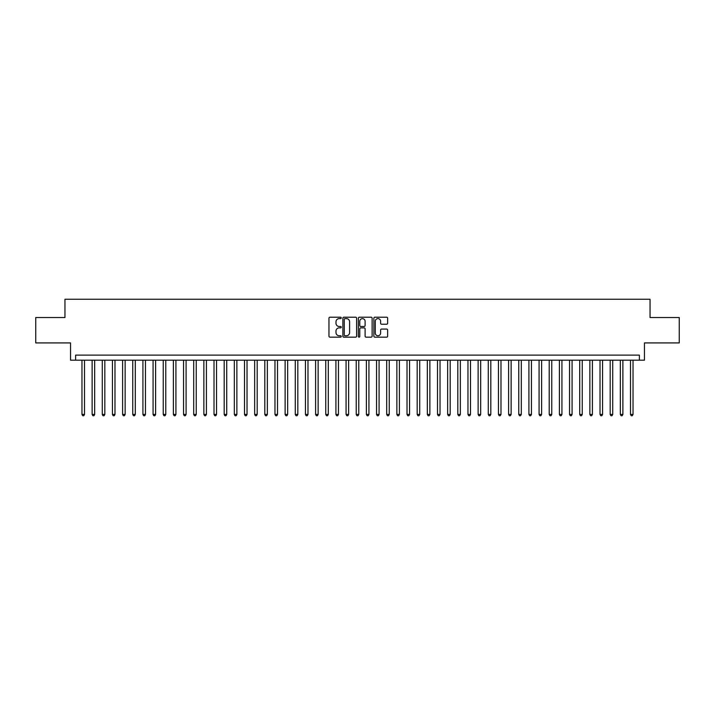 <?xml version="1.0" encoding="UTF-8"?>
<svg xmlns="http://www.w3.org/2000/svg" width="715" height="715" viewBox="0 0 715 715"><rect width="100%" height="100%" fill="white"/><g stroke="black" fill="none" stroke-linecap="round" stroke-linejoin="round"><path stroke-width="1.07" d="M341.252 317.907A0.697 0.697 0 0 0 340.546 317.21L329.955 317.21A1.001 1.001 0 0 0 328.963 318.202L328.963 336.148A1.001 1.001 0 0 0 329.955 337.149L340.546 337.149A0.697 0.697 0 0 0 341.252 336.452A0.697 0.697 0 0 0 340.546 335.755L339.178 335.755A3.191 3.191 0 0 1 335.987 332.564L335.987 331.072A3.191 3.191 0 0 1 339.178 327.881L340.546 327.881A0.697 0.697 0 0 0 341.252 327.175A0.697 0.697 0 0 0 340.546 326.478L339.178 326.478A3.191 3.191 0 0 1 335.987 323.287L335.987 321.795A3.191 3.191 0 0 1 339.178 318.604L340.546 318.604A0.697 0.697 0 0 0 341.252 317.907M386.636 324.235A1.001 1.001 0 0 0 387.637 323.243L387.637 318.202A1.001 1.001 0 0 0 386.636 317.21L374.875 317.21A1.001 1.001 0 0 0 373.874 318.202L373.874 336.148A1.001 1.001 0 0 0 374.875 337.149L386.636 337.149A1.001 1.001 0 0 0 387.637 336.148L387.637 330.071A1.001 1.001 0 0 0 386.636 329.07L381.604 329.07A1.001 1.001 0 0 0 380.603 330.071L380.603 333.083A2.663 2.663 0 0 1 377.94 335.755A2.663 2.663 0 0 1 375.277 333.083L375.277 321.267A2.663 2.663 0 0 1 377.94 318.604A2.663 2.663 0 0 1 380.603 321.267L380.603 323.243A1.001 1.001 0 0 0 381.604 324.235L386.636 324.235M639.38 360.19L644.456 360.19L644.456 342.923L679.25 342.923L679.25 317.531L650.042 317.531L650.042 299.245L64.958 299.245L64.958 317.531L35.75 317.531L35.75 342.923L70.544 342.923L70.544 360.19L639.38 360.19L639.38 355.114L75.62 355.114L75.62 360.19M356.624 318.202A1.001 1.001 0 0 0 355.632 317.21L343.861 317.21A1.001 1.001 0 0 0 342.869 318.202L342.869 336.148A1.001 1.001 0 0 0 343.861 337.149L355.632 337.149A1.001 1.001 0 0 0 356.624 336.148L356.624 318.202M359.368 317.21L371.139 317.21A1.001 1.001 0 0 1 372.131 318.202L372.131 336.148A1.001 1.001 0 0 1 371.139 337.149L366.098 337.149A1.001 1.001 0 0 1 365.106 336.148L365.106 328.873A1.001 1.001 0 0 0 364.105 327.881L360.762 327.881A1.001 1.001 0 0 0 359.77 328.873L359.77 336.452A0.697 0.697 0 0 1 359.073 337.149A0.697 0.697 0 0 1 358.376 336.452L358.376 318.202A1.001 1.001 0 0 1 359.368 317.21M344.961 318.604A0.697 0.697 0 0 0 344.264 319.301L344.264 335.058A0.697 0.697 0 0 0 344.961 335.755L346.409 335.755A3.191 3.191 0 0 0 349.599 332.564L349.599 321.795A3.191 3.191 0 0 0 346.409 318.604L344.961 318.604M365.106 321.321A2.663 2.663 0 0 0 362.433 318.658A2.663 2.663 0 0 0 359.77 321.321L359.77 325.486A1.001 1.001 0 0 0 360.762 326.478L364.105 326.478A1.001 1.001 0 0 0 365.106 325.486L365.106 321.321M81.966 360.19L81.966 414.432L84.504 414.432L84.504 360.19M84.504 414.432L83.744 415.755L82.734 415.755L81.966 414.432M92.128 360.19L92.128 414.432L94.666 414.432L94.666 360.19M94.666 414.432L93.906 415.755L92.887 415.755L92.128 414.432M102.281 360.19L102.281 414.432L104.819 414.432L104.819 360.19M104.819 414.432L104.059 415.755L103.049 415.755L102.281 414.432M112.443 360.19L112.443 414.432L114.981 414.432L114.981 360.19M114.981 414.432L114.221 415.755L113.202 415.755L112.443 414.432M122.596 360.19L122.596 414.432L125.143 414.432L125.143 360.19M125.143 414.432L124.374 415.755L123.364 415.755L122.596 414.432M132.758 360.19L132.758 414.432L135.296 414.432L135.296 360.19M135.296 414.432L134.536 415.755L133.517 415.755L132.758 414.432M142.92 360.19L142.92 414.432L145.458 414.432L145.458 360.19M145.458 414.432L144.689 415.755L143.679 415.755L142.92 414.432M153.073 360.19L153.073 414.432L155.611 414.432L155.611 360.19M155.611 414.432L154.851 415.755L153.832 415.755L153.073 414.432M163.234 360.19L163.234 414.432L165.773 414.432L165.773 360.19M165.773 414.432L165.013 415.755L163.994 415.755L163.234 414.432M173.388 360.19L173.388 414.432L175.926 414.432L175.926 360.19M175.926 414.432L175.166 415.755L174.147 415.755L173.388 414.432M183.549 360.19L183.549 414.432L186.088 414.432L186.088 360.19M186.088 414.432L185.328 415.755L184.309 415.755L183.549 414.432M193.702 360.19L193.702 414.432L196.241 414.432L196.241 360.19M196.241 414.432L195.481 415.755L194.462 415.755L193.702 414.432M203.864 360.19L203.864 414.432L206.403 414.432L206.403 360.19M206.403 414.432L205.643 415.755L204.624 415.755L203.864 414.432M214.017 360.19L214.017 414.432L216.556 414.432L216.556 360.19M216.556 414.432L215.796 415.755L214.786 415.755L214.017 414.432M224.179 360.19L224.179 414.432L226.718 414.432L226.718 360.19M226.718 414.432L225.958 415.755L224.939 415.755L224.179 414.432M234.332 360.19L234.332 414.432L236.88 414.432L236.88 360.19M236.88 414.432L236.111 415.755L235.101 415.755L234.332 414.432M244.494 360.19L244.494 414.432L247.032 414.432L247.032 360.19M247.032 414.432L246.273 415.755L245.254 415.755L244.494 414.432M254.656 360.19L254.656 414.432L257.194 414.432L257.194 360.19M257.194 414.432L256.426 415.755L255.416 415.755L254.656 414.432M264.809 360.19L264.809 414.432L267.347 414.432L267.347 360.19M267.347 414.432L266.588 415.755L265.569 415.755L264.809 414.432M274.971 360.19L274.971 414.432L277.509 414.432L277.509 360.19M277.509 414.432L276.741 415.755L275.731 415.755L274.971 414.432M285.124 360.19L285.124 414.432L287.662 414.432L287.662 360.19M287.662 414.432L286.903 415.755L285.884 415.755L285.124 414.432M295.286 360.19L295.286 414.432L297.824 414.432L297.824 360.19M297.824 414.432L297.065 415.755L296.046 415.755L295.286 414.432M305.439 360.19L305.439 414.432L307.977 414.432L307.977 360.19M307.977 414.432L307.218 415.755L306.199 415.755L305.439 414.432M315.601 360.19L315.601 414.432L318.139 414.432L318.139 360.19M318.139 414.432L317.38 415.755L316.361 415.755L315.601 414.432M325.754 360.19L325.754 414.432L328.292 414.432L328.292 360.19M328.292 414.432L327.533 415.755L326.523 415.755L325.754 414.432M335.916 360.19L335.916 414.432L338.454 414.432L338.454 360.19M338.454 414.432L337.695 415.755L336.676 415.755L335.916 414.432M346.069 360.19L346.069 414.432L348.616 414.432L348.616 360.19M348.616 414.432L347.848 415.755L346.838 415.755L346.069 414.432M356.231 360.19L356.231 414.432L358.769 414.432L358.769 360.19M358.769 414.432L358.009 415.755L356.991 415.755L356.231 414.432M366.384 360.19L366.384 414.432L368.931 414.432L368.931 360.19M368.931 414.432L368.162 415.755L367.153 415.755L366.384 414.432M376.546 360.19L376.546 414.432L379.084 414.432L379.084 360.19M379.084 414.432L378.324 415.755L377.306 415.755L376.546 414.432M386.708 360.19L386.708 414.432L389.246 414.432L389.246 360.19M389.246 414.432L388.477 415.755L387.467 415.755L386.708 414.432M396.861 360.19L396.861 414.432L399.399 414.432L399.399 360.19M399.399 414.432L398.639 415.755L397.62 415.755L396.861 414.432M407.023 360.19L407.023 414.432L409.561 414.432L409.561 360.19M409.561 414.432L408.801 415.755L407.782 415.755L407.023 414.432M417.176 360.19L417.176 414.432L419.714 414.432L419.714 360.19M419.714 414.432L418.954 415.755L417.935 415.755L417.176 414.432M427.338 360.19L427.338 414.432L429.876 414.432L429.876 360.19M429.876 414.432L429.116 415.755L428.097 415.755L427.338 414.432M437.491 360.19L437.491 414.432L440.029 414.432L440.029 360.19M440.029 414.432L439.269 415.755L438.259 415.755L437.491 414.432M447.653 360.19L447.653 414.432L450.191 414.432L450.191 360.19M450.191 414.432L449.431 415.755L448.412 415.755L447.653 414.432M457.806 360.19L457.806 414.432L460.344 414.432L460.344 360.19M460.344 414.432L459.584 415.755L458.574 415.755L457.806 414.432M467.968 360.19L467.968 414.432L470.506 414.432L470.506 360.19M470.506 414.432L469.746 415.755L468.727 415.755L467.968 414.432M478.121 360.19L478.121 414.432L480.668 414.432L480.668 360.19M480.668 414.432L479.899 415.755L478.889 415.755L478.121 414.432M488.282 360.19L488.282 414.432L490.821 414.432L490.821 360.19M490.821 414.432L490.061 415.755L489.042 415.755L488.282 414.432M498.444 360.19L498.444 414.432L500.983 414.432L500.983 360.19M500.983 414.432L500.214 415.755L499.204 415.755L498.444 414.432M508.597 360.19L508.597 414.432L511.136 414.432L511.136 360.19M511.136 414.432L510.376 415.755L509.357 415.755L508.597 414.432M518.759 360.19L518.759 414.432L521.298 414.432L521.298 360.19M521.298 414.432L520.538 415.755L519.519 415.755L518.759 414.432M528.912 360.19L528.912 414.432L531.451 414.432L531.451 360.19M531.451 414.432L530.691 415.755L529.672 415.755L528.912 414.432M539.074 360.19L539.074 414.432L541.613 414.432L541.613 360.19M541.613 414.432L540.853 415.755L539.834 415.755L539.074 414.432M549.227 360.19L549.227 414.432L551.766 414.432L551.766 360.19M551.766 414.432L551.006 415.755L549.987 415.755L549.227 414.432M559.389 360.19L559.389 414.432L561.927 414.432L561.927 360.19M561.927 414.432L561.168 415.755L560.149 415.755L559.389 414.432M569.542 360.19L569.542 414.432L572.08 414.432L572.08 360.19M572.08 414.432L571.321 415.755L570.311 415.755L569.542 414.432M579.704 360.19L579.704 414.432L582.242 414.432L582.242 360.19M582.242 414.432L581.483 415.755L580.464 415.755L579.704 414.432M589.857 360.19L589.857 414.432L592.404 414.432L592.404 360.19M592.404 414.432L591.636 415.755L590.626 415.755L589.857 414.432M600.019 360.19L600.019 414.432L602.557 414.432L602.557 360.19M602.557 414.432L601.798 415.755L600.779 415.755L600.019 414.432M610.181 360.19L610.181 414.432L612.719 414.432L612.719 360.19M612.719 414.432L611.951 415.755L610.941 415.755L610.181 414.432M620.334 360.19L620.334 414.432L622.872 414.432L622.872 360.19M622.872 414.432L622.113 415.755L621.094 415.755L620.334 414.432M630.496 360.19L630.496 414.432L633.034 414.432L633.034 360.19M633.034 414.432L632.266 415.755L631.256 415.755L630.496 414.432"/></g></svg>
